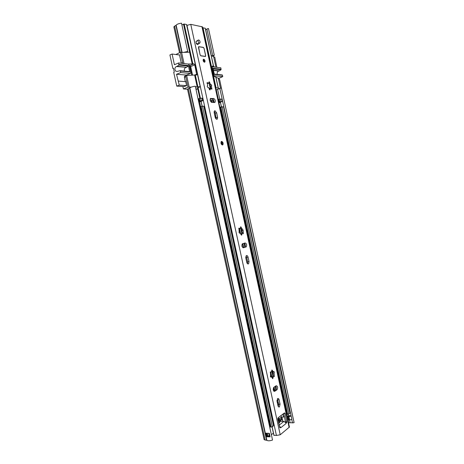 <?xml version="1.0" encoding="UTF-8"?>
<svg xmlns="http://www.w3.org/2000/svg" width="464" height="464" viewBox="0 0 464 464"><rect width="100%" height="100%" fill="white"/><g stroke="black" fill="none" stroke-linecap="round" stroke-linejoin="round"><path stroke-width="0.7" d="M273.412 433.103L271.376 434.716M269.555 436.154L269.19 436.444M288.202 419.676L289.6 420.042L291.873 419.357L219.826 88.433L221.398 88.044L294.083 422.64L292.517 422.907L291.775 419.514M206.898 28.936L212.698 55.61L214.264 55.216L208.469 28.53L206.898 28.936M291.143 415.993L288.852 416.591L287.46 416.272L288.805 415.669L290.986 415.872M219.849 88.52L216.085 89.848M206.927 29.07L205.662 29.911M212.39 56.069L212.698 55.61M292.482 422.756L288.492 422.768M212.953 56.411L214.264 55.216M179.504 52.647L173.855 26.831L176.152 25.166C177.051 24.145 178.843 23.49 181.528 23.2L187.7 51.452L187.05 52.014L185.438 52.316M195.286 86.2L272.536 440.029C270.025 440.916 268.146 441.026 266.899 440.365L264.132 439.646L187.497 89.216L189.863 87.916C190.814 87.151 192.624 86.582 195.286 86.2M187.7 51.452L183.779 52.362M265.402 433.173L269.364 433.341L270.118 436.804L266.197 436.804L265.402 433.173M269.462 435.719L267.751 436.288L269.607 436.386M288.805 415.674L288.509 415.901L288.799 416.214L289.327 416.22L290.725 415.674M288.515 415.901L288.805 415.669M198.209 88.479L197.357 88.438L197.438 87.899M197.258 87.963L197.357 88.438M197.183 88.328L196.788 88.143L200.21 86.791L186.534 24.499L184.167 24.029L181.9 24.882M195.425 86.832L200.112 86.756M185.716 81.612L185.316 81.583L184.394 77.343L185.768 76.798L188.03 87.168L191.371 87.099M188.03 87.168L183.408 88.943L182.88 86.53M187.497 89.198L183.408 88.943M197.339 89.448L195.976 89.361M221.728 89.465L219.681 79.808L218.619 78.422L215.934 77.163M205.239 28.327L203.017 27.747L216.096 87.876L218.213 88.027L219.507 88.81M216.096 87.876L215.667 87.928M209.223 88.67L209.322 88.259L210.575 88.201M199.816 98.252L197.902 89.482L198.389 89.303M210.244 88.322L209.31 84.036M183.831 86.594L186.603 85.672L185.681 81.438L185.316 81.583M184.394 77.343L184.515 76.229L184.979 76.015M192.566 75.174L190.687 66.561L189.904 65.569L189.26 65.494M181.308 63.249L179.446 54.735L178.988 54.932M175.879 54.52L180.403 52.258L182.671 62.646L181.302 63.22M182.99 63.446L182.671 62.646M188.106 64.038L193.998 63.893L194.781 64.89L196.724 74.919L186.354 75.464L185.89 75.684L185.768 76.798M216.85 67.361L214.728 56.991L213.678 56.846L211.19 55.338M215.818 76.989L214.728 76.78L214.003 75.835L212.054 66.886L212.396 66.05L213.556 66.219L214.762 67.118M189.219 87.244L186.65 75.493M184.046 63.568L181.61 52.426L180.403 52.258M183.512 24.14L189.631 52.194L181.61 52.426M189.631 52.194L192.183 63.87M194.625 75.064L197.165 86.71M220.504 88.264L218.358 78.399M215.94 67.257L213.678 56.846M202.588 27.782L203.017 27.747M198.07 87.847L197.647 87.818M189.266 71.636L180.055 70.685L177.306 71.41L175.862 71.247C174.435 69.501 174.557 67.93 176.239 66.526L186.592 67.297L177.196 66.277L178.826 65.053L188.21 66.103L186.592 67.297M186.221 67.425L185.646 67.541C184.405 68.301 184.017 69.507 184.481 71.16M177.196 66.277L176.819 66.41M184.167 86.617L176.738 86.113L173.716 72.303L174.29 72.071L173.455 68.254L172.881 68.492L169.911 54.955L172.074 54.021L179.504 55.001M173.524 68.562L172.881 68.492M191.794 75.214L189.683 65.546M176.738 86.113L179.278 85.115L176.511 74.281L180.78 72.552L190.426 73.48L190.808 72.599L189.167 65.076L188.372 64.067L178.681 62.947L178.826 65.053M178.681 62.947L174.418 64.728L172.074 54.021M180.264 70.737L180.78 72.552M179.278 85.115L186.598 85.631M185.733 81.681L178.402 81.107M176.511 74.281L186.476 75.064M189.625 71.676L188.396 65.523L188.21 66.103M213.481 70.377L218.498 71.085C217.291 71.787 216.903 72.906 217.338 74.449M213.156 68.875L220.986 69.751L220.87 67.825L212.454 66.851L212.112 67.141M220.986 69.751L219.414 70.859L213.446 70.209M219.049 70.975L219.414 70.859M213.91 75.423L214.397 75.794L222.772 76.601L222.302 74.948L214.293 74.112M222.772 76.601L218.735 78.445M217.738 78.08L218.672 78.167M222.476 75.214L214.356 74.408L213.028 68.295L221.171 69.211M198.29 40.049L196.168 41.331C195.843 42.914 196.336 43.976 197.647 44.509L199.532 43.169M204.415 62.234L204.885 62.025C205.216 60.778 204.839 59.844 203.76 59.218L203.284 59.427C202.959 60.68 203.336 61.613 204.415 62.234M214.971 110.728L214.403 111.018L214.194 112.758L215.168 117.23C215.772 118.999 216.508 119.584 217.39 119.004L217.604 117.241L216.636 112.798L214.971 110.728M246.5 255.525L245.804 257.914L246.767 262.334C247.225 263.801 247.851 264.283 248.646 263.778L249.023 261.574L248.066 257.178C247.73 255.977 247.208 255.426 246.5 255.525M222.436 145.006L222.894 144.762C223.399 143.144 222.981 142.019 221.647 141.375L221.183 141.624C220.684 143.243 221.102 144.374 222.436 145.006M272.153 377.731L271.336 376.669L271.028 377.029C270.367 376.948 270.228 376.432 270.611 375.486L270.361 371.925L271.37 372.099L271.933 369.936L273.412 371.861L273.702 371.525C274.328 371.676 274.456 372.192 274.079 373.079L274.328 376.617L273.342 376.449L272.809 378.601L272.153 377.731M277.64 398.559L277.031 401.308L277.982 405.669C278.319 406.853 278.818 407.259 279.479 406.893L280.059 404.156L279.113 399.811C278.789 398.651 278.296 398.234 277.64 398.559M240.88 234.134L239.789 233.032C239.105 233.056 238.89 232.58 239.146 231.6L238.925 228.166L240.259 228.468L240.752 226.722L241.413 227.766C241.57 228.787 241.918 229.17 242.457 228.914L243.13 230.289L243.345 233.705L242.034 233.404L241.686 235.086L240.88 234.134M240.416 228.189L241.321 229.141L242.017 229.001M209.873 89.952L210.157 89.842C209.664 90.045 209.357 89.685 209.223 88.763L208.313 87.296L207.93 87.412M211.683 89.192L210.679 88.404L210.244 89.239L209.421 89.546M207.037 83.172L207.849 82.859L208.742 83.131L209.194 81.739L209.885 82.94L208.771 83.363L209.885 84.779L210.882 84.402M210.47 86.327L211.781 85.799L210.998 84.355C210.412 84.425 210.041 83.949 209.885 82.94M209.896 84.784L210.482 86.287L211.781 85.799M207.849 82.859L207.124 82.586L207.727 85.637L207.309 85.892C207.164 86.826 207.431 87.307 208.104 87.342M197.594 44.515L198.29 43.651M242.167 233.299L241.999 232.493L243.142 232.267M243.02 230.37L241.848 230.486L242.017 231.472M241.848 230.486L241.541 229.094M247.492 263.732L247.677 261.789L246.72 257.404L245.984 255.989M243.014 247.73L244.957 247.039C245.676 245.52 245.415 244.25 244.18 243.235M285.534 422.211L283.742 413.476M273.725 391.077L275.697 389.719C276.509 388.612 276.538 387.37 275.778 385.996M278.359 406.597L278.678 404.156L277.344 398.878M273.11 376.426L272.896 373.12L274.079 373.079L272.896 373.12L272.849 371.884M213.91 102.515C214.211 100.746 213.678 99.551 212.321 98.913L210.227 98.82M216.27 119.086L215.337 113.239L214.217 111.372M211.497 85.944L210.482 86.287M207.112 83.456L208.371 83.271M210.465 86.333L210.569 88.154L211.683 87.737L211.375 86.049M211.967 89.082L211.683 87.737M209.937 88.682L209.322 89.227M210.157 89.842L210.244 89.239M205.314 56.457L205.674 55.622L204.09 48.349L203.336 47.351L198.546 46.783L200.083 54.851L200.848 55.848L205.314 56.457M213.62 98.449L210.349 98.612C209.85 100.381 210.343 101.657 211.839 102.434L215.087 102.254C215.592 100.508 215.105 99.238 213.62 98.449L212.321 98.913M245.079 242.968L242.249 243.913C241.524 245.92 241.935 247.202 243.484 247.753L246.297 246.796C247.022 244.812 246.616 243.536 245.079 242.968M276.155 385.741L273.812 387.336C272.82 389.627 273.134 390.949 274.746 391.303L277.078 389.696C278.058 387.428 277.75 386.112 276.155 385.741M186.824 25.427L190.762 24.348L202.385 26.848L289.426 427.06L280.215 434.78L276.422 435.458L273.882 435.232M280.853 421.329L283.951 421.387L286.021 423L286.804 422.42L285.116 413.453L283.788 413.441M286.062 423.006L286.16 423.446L280.697 427.773L280.598 427.327L279.972 427.825L277.791 419.056L278.064 417.803L284.473 412.919L285.116 413.453M238.78 228.479L239.528 228.329M238.763 228.706L239.807 228.561M240.468 227.957L241.413 227.766M241.883 230.596L241.999 232.493M241.489 233.433L240.909 234.094M240.909 234.488L241.831 234.314M239.395 233.073L239.824 232.992M286.021 423L286.16 423.446M279.589 427.303L280.598 427.327M198.105 87.644L200.402 98.159M201.092 101.326L202.153 106.175M272.13 426.857L274.015 435.499M280.552 427.327L279.282 425.9M270.263 372.047L270.825 372.024M270.924 372.111L270.181 372.221M271.666 370.869L272.554 370.835M272.971 371.879L271.684 371.345M273.035 375.086L274.218 375.045M272.066 377.203L272.588 376.443M272.148 377.644L273.035 377.621M270.535 376.878L271.162 376.855M221.867 144.171L221.351 142.465M199.41 43.164L199.926 42.943C200.262 41.632 199.856 40.635 198.708 39.945L198.18 40.165C197.85 41.482 198.261 42.479 199.41 43.164L197.693 43.9L196.922 43.361L196.411 43.581M196.115 41.418L196.289 41.748L196.347 41.163M196.922 43.361L197.159 44.393M195.988 41.882L196.289 41.748M198.476 47.496L200.135 54.856L200.825 55.755L205.297 56.364L205.616 55.616L204.09 48.349M203.818 61.805L203.162 60.134M277.437 402.706L278.203 402.155M211.694 100.81L212.959 100.862M210.093 100.004L211.555 100.166L212.048 102.445M218.805 102.347L220.881 101.796L218.805 102.364M199.833 107.016L202.403 106.163L204.015 106.262L273.673 425.587L272.351 426.723L271.092 427.077L269.636 426.758M223.549 106.819L289.959 413.111L223.549 106.819M223.381 106.772L219.895 107.364M286.891 414.242L288.863 413.952L289.959 413.111M199.578 101.871L202.803 100.694L201.185 100.572L198.615 101.442M202.803 100.694L202.275 98.281L200.657 98.148L198.087 99.029M200.523 106.621L199.479 101.819L198.772 101.79L201.225 101.013L198.685 101.773M218.225 99.702L220.412 99.058L221.891 99.174L222.389 101.488L218.846 102.556M221.717 99.116L222.389 101.488M218.73 102.016L222.221 101.43M277.611 403.958L276.944 400.444M274.05 390.85L273.406 387.91M270.964 376.681L270.68 375.405M199.479 101.819L200.564 106.604M219.141 102.567L220.464 102.701M281.08 415.506L281.3 417.165L281.81 417.31L282.129 418.679L278.777 423.58M277.756 418.847L278.678 418.203L279.003 419.102L277.872 419.421M277.733 404.527L278.557 403.924L278.76 404.852M278.104 420.5L280.169 420.744L280.969 420.268L281.451 419.317L281.109 417.751L280.076 417.832L279.171 419.642L278.76 419.961L278.87 419.439M279.363 420.523L278.174 420.825M278.226 421.051L279.224 421.068L278.957 420.842M279.224 421.068L279.554 422.199L278.644 422.965M278.354 402.677L278.081 403.088M278.47 403.21L278.04 402.903M281.422 417.072L283.504 417.101L282.86 414.149M283.504 417.101L284.386 416.423M283.353 399.15L283.603 398.895L286.914 414.108L286.682 414.468M219.994 107.306L283.452 399.597M270.535 410.947L273.453 424.583M278.76 419.961L277.982 419.943M217.633 89.419L219.75 99.134M220.406 102.161L221.438 106.807M288.254 414.213L288.579 415.721M216.282 89.778L218.416 99.586M286.856 414.3L288.701 422.768M289.519 420.036L290.07 422.582M176.152 25.166L182.103 52.415M189.863 87.916L266.899 440.365M175.897 25.363L181.813 52.42M189.608 88.073L266.591 440.266M174.592 26.042L180.334 52.287M188.28 88.624L265.135 440.139M289.6 420.042L288.852 416.591M288.324 416.585L289.072 420.03M291.166 416.08L288.869 416.678L287.471 416.359L288.185 419.624L289.582 419.955L291.873 419.357M270.118 436.804L269.625 436.462L270.013 436.92M266.197 436.804L267.751 436.288M265.901 433.382L266.62 436.688L266.116 436.67M267.455 433.515L267.983 435.934L266.591 436.815M269.433 435.586L268.76 433.37M267.351 436.601L266.597 433.498M269.213 435.708L268.082 436.032M289.136 415.616L289.269 416.22M288.498 416.162L288.875 415.657M193.998 63.893L189.904 65.569M196.806 74.182L194.573 75.064M190.687 66.561L194.781 64.89M184.167 24.029L192.833 63.754M195.274 74.948L197.821 86.594M218.213 88.027L215.795 76.885M213.463 66.178L205.204 28.176M189.416 71.618L180.177 70.696M190.426 73.48L186.192 75.174M188.396 65.523L179.011 64.467M180.45 71.033L189.805 71.966M214.026 75.939L214.397 75.794M201.933 26.57L289.142 427.553M190.762 24.348L280.215 434.78M285.679 422.397L286.804 422.42M198.035 87.667L200.326 98.165L198.029 87.673M201.022 101.343L202.078 106.181L201.016 101.343M273.888 435.273L272.055 426.886L273.899 435.307M186.963 25.305L276.422 435.458M212.68 99.012L213.44 102.498M240.944 228.816L241.964 233.502M244.087 243.258L244.917 247.074M272.066 371.786L273.087 376.478M275.239 386.361L275.918 389.482M281.926 417.078L282.013 417.461M282.199 418.337L282.86 421.37M285.551 421.776L286.932 421.799M283.951 421.387L279.119 425.169M275.645 389.754L277.025 389.731M273.992 391.314L274.746 391.303M278.678 404.156L280.059 404.156M277.733 399.823L279.113 399.811M244.621 247.248L245.961 247.01M247.677 261.789L249.023 261.574M246.72 257.404L248.066 257.178M210.453 98.501L210.94 98.322M216.299 117.682L217.604 117.241M215.337 113.239L216.636 112.798M203.261 47.38L198.836 46.696L203.336 47.351M221.693 141.601C220.725 142.726 220.951 143.782 222.389 144.78C223.358 143.654 223.126 142.599 221.693 141.601M221.56 141.433L222.227 141.804M222.958 144.24L222.482 145M222.314 144.437C221.189 143.654 221.003 142.825 221.769 141.943C222.894 142.726 223.074 143.556 222.314 144.437M222.134 144.263L221.635 142.222L221.276 142.547M221.757 144.153L222.082 144.269M196.713 44.005L197.043 43.865M198.638 46.69L203.528 47.514M205.627 56.08L205.43 56.451M203.354 47.444L204.032 48.337L205.616 55.616M198.534 47.496L198.865 46.742M205.622 55.639L205.529 56.364M203.11 60.065L203.632 59.543C204.798 60.506 204.984 61.341 204.183 62.054L203.824 61.892M204.009 61.903L203.505 59.844L203.11 60.134M211.195 100.05L211.712 102.422M239.221 228.752L240.114 232.858M242.486 243.733L243.333 247.637M200.204 106.801L270.089 426.915M222.076 106.732L288.863 413.952M220.847 106.964L287.674 414.288M220.557 107.062L287.367 414.288M199.056 98.496L199.59 100.92M198.459 98.803L198.986 101.222M200.657 98.148L201.185 100.572M199.352 98.391L199.88 100.816M202.078 98.217L202.606 100.63M200.808 106.511L270.779 427.066M201.098 106.407L271.092 427.077M202.403 106.163L272.351 426.723M203.824 106.204L273.545 425.801M219.176 99.284L219.681 101.604M220.412 99.058L220.916 101.378M218.324 99.644L218.828 101.958M218.892 99.389L219.397 101.709M270.46 372.186L271.428 376.629M273.766 387.37L274.462 390.566M221.357 106.824L220.446 102.614M281.451 419.317L279.316 419.288M280.25 417.739L281.109 417.751M278.046 420.222L280.969 420.268M278.47 422.182L279.554 422.199M278.238 421.109L279.45 421.132M277.797 419.085L279.003 419.102M221.432 88.114L294.077 422.513M208.51 28.629L214.304 55.303M269.642 436.543L268.94 433.335M289.211 415.605L289.345 416.22M184.515 76.229L185.89 75.684M196.394 75.052L196.724 74.919M218.3 88.056L215.882 76.92M213.556 66.219L205.297 28.234M186.638 24.563L200.21 86.791M177.347 71.392L175.862 71.247M214.298 74.141L222.302 74.948M209.612 88.833L210.372 88.554M241.866 230.544L243.13 230.289M241.895 230.649L242.927 230.446M243.003 233.775L243.345 233.705M241.326 233.543L242.034 233.404M241.338 235.149L241.686 235.086M239.441 233.096L239.789 233.032M212.541 98.954L213.312 102.492M240.77 228.624L241.877 233.694M243.965 243.293L244.806 247.161M271.904 371.612L272.977 376.548M273 376.658L273.064 376.954M275.129 386.437L275.819 389.603M282.141 418.638L282.733 421.364M275.697 389.719L277.078 389.696M278.638 406.893L279.479 406.893M273.986 376.629L274.328 376.617M272.559 376.472L273.342 376.449M272.461 378.612L272.809 378.601M270.46 376.727L271.289 376.704M270.68 377.041L271.028 377.029M244.957 247.039L246.297 246.796M247.753 263.917L248.646 263.778M214.31 102.527L215.087 102.254M216.63 119.254L217.39 119.004M198.087 43.976L199.369 43.419M222.714 144.814C223.346 143.301 222.975 142.175 221.589 141.445L221.34 141.479M221.374 142.361C221.113 142.918 221.392 143.556 222.204 144.281L221.972 144.24M203.319 47.386L204.05 48.349M197.56 40.438L198.18 40.165M203.186 59.989L203.168 60.616M203.51 61.474L204.27 61.758L203.957 61.886M214.119 111.94L215.447 118.053M239.534 228.636L240.497 233.056M242.8 243.635L243.646 247.538M245.723 257.073L247.039 263.111M270.779 372.116L271.776 376.716M274.056 387.167L274.752 390.369M199.572 101.848L200.61 106.587M279.722 420.622L280.662 420.639"/></g></svg>
